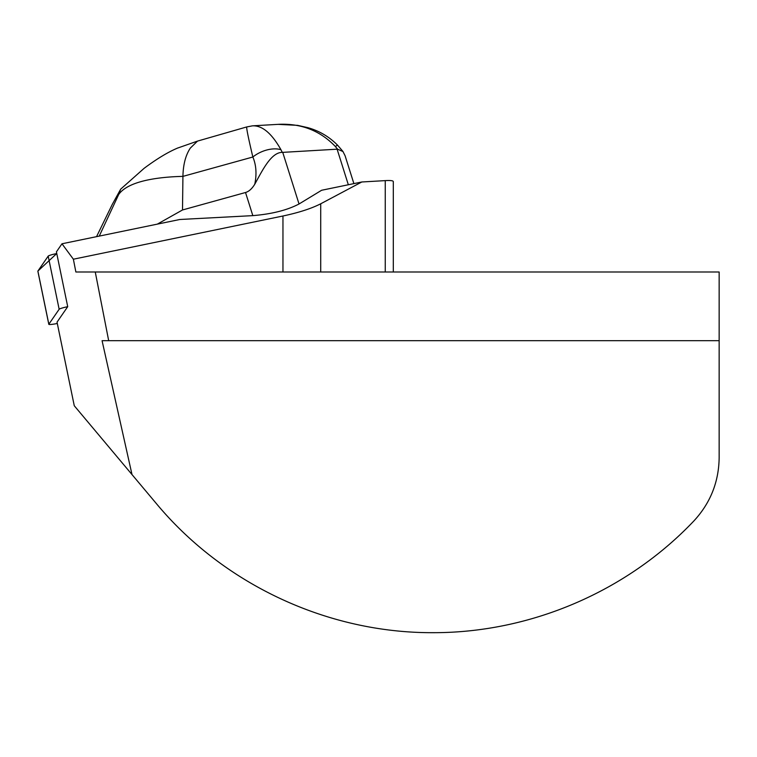 <?xml version="1.0" encoding="UTF-8"?>
<svg xmlns="http://www.w3.org/2000/svg" width="757" height="757" viewBox="0 0 757 757"><rect width="100%" height="100%" fill="white"/><g stroke="black" fill="none" stroke-linecap="round" stroke-linejoin="round"><path stroke-width="1.14" d="M282.957 272L282.957 216L73.372 259.206L75.87 272L95.259 272L108.686 340.697L102.072 340.697L132.002 474.563L74.271 405.752L57.03 322.141L67.714 306.67L56.415 251.854L61.979 243.782L179.835 219.492L252.829 215.631C271.782 214.07 287.187 210.191 299.034 203.983L321.63 190.262L361.799 181.983L385.256 180.62C390.546 180.327 393.224 180.658 393.299 181.604L393.299 272M73.372 259.206L61.979 243.782M280.942 149.697A22.899 13.361 156.3 0 0 252.847 157.011C248.514 138.645 246.46 128.624 246.697 126.949L252.441 125.842C262.187 125.331 271.687 133.289 280.942 149.697L282.266 152.365C271.053 152.318 262.215 170.779 254.768 184.225C251.958 188.796 248.873 191.549 245.523 192.505L182.503 209.973L157.305 224.138M246.697 126.949L197.511 141.105L190.3 148.117C185.626 155.213 183.166 164.629 182.929 176.381L182.503 209.907M254.768 184.225C256.869 174.053 256.226 164.979 252.847 157.011L182.929 176.381C163.238 176.807 129.031 179.769 118.707 194.464L120.637 189.231L112.273 204.409L96.546 236.657M99.252 236.099L118.707 194.464M282.957 216C298.797 212.632 311.392 208.554 320.722 203.784L361.799 181.983M108.686 340.697L719.15 340.697L719.15 457.777C718.79 482.095 710.34 503.178 693.809 521.024C626.73 591.652 530.297 632.918 432.89 632.682L432.881 632.682C327.705 633.032 223.911 584.631 156.576 503.84L132.002 474.563M95.259 272L719.15 272L719.15 340.697M353.888 183.61L345.107 155.8L342.978 151.551L337.556 149.167L335.408 146.555C320.116 130.564 300.993 123.164 278.037 124.356L297.586 125.35L307.683 127.621C319.208 130.829 329.191 136.695 337.631 145.24A22.899 1.277 136.3 0 0 335.408 146.555M299.034 203.983L282.73 152.365L337.556 149.167M197.511 141.105L177.706 148.041M252.441 125.842L278.103 124.356M67.704 306.68A9.093 0.899 168.4 0 0 59.15 309.263L48.836 324.214A9.093 0.899 168.4 0 0 48.808 324.318A9.093 0.899 168.4 0 0 56.974 323.551L57.305 323.485M48.808 324.318L37.85 271.167A9.093 0.899 -11.6 0 1 37.878 271.072L48.193 256.121A9.093 0.899 -11.6 0 1 56.756 253.529L37.878 271.072L48.836 324.214M385.256 272L385.256 180.62M320.722 203.784L320.722 272M348.334 184.755L337.12 149.224M252.829 215.631L245.523 192.505M59.15 309.263L48.193 256.121M178.046 147.88C168.291 151.911 156.973 158.733 144.095 168.338L120.808 189.032M343.006 151.523L337.631 145.24"/></g></svg>
